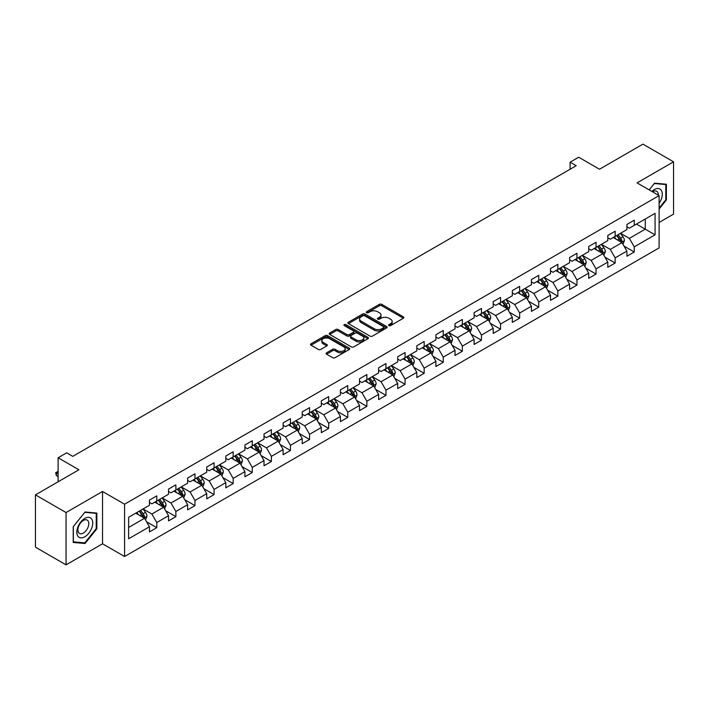 <?xml version="1.0" encoding="UTF-8"?>
<svg xmlns="http://www.w3.org/2000/svg" width="709" height="709" viewBox="0 0 709 709"><rect width="100%" height="100%" fill="white"/><g stroke="black" fill="none" stroke-linecap="round" stroke-linejoin="round"><path stroke-width="1.06" d="M388.94 325.608A1.188 0.682 0 0 0 390.624 325.608L403.386 318.235A1.702 0.984 0 0 0 403.882 317.543A1.702 0.984 0 0 0 403.386 316.852L381.761 304.365A1.702 0.984 0 0 0 379.35 304.365L366.588 311.738A1.188 0.682 0 0 0 366.234 312.217A1.188 0.682 0 0 0 366.588 312.704A1.188 0.682 0 0 0 368.263 312.704L369.921 311.747A5.442 3.137 0 0 1 377.613 311.747L379.412 312.793A5.442 3.137 0 0 1 381.008 315.009A5.442 3.137 0 0 1 379.412 317.233L377.764 318.19A1.188 0.682 0 0 0 377.41 318.669A1.188 0.682 0 0 0 377.764 319.156A1.188 0.682 0 0 0 379.439 319.156L381.096 318.208A5.442 3.137 0 0 1 388.789 318.208L390.588 319.245A5.442 3.137 0 0 1 392.183 321.461A5.442 3.137 0 0 1 390.588 323.685L388.94 324.642A1.188 0.682 0 0 0 388.585 325.121A1.188 0.682 0 0 0 388.94 325.608L388.94 324.642M326.601 352.79A1.702 0.984 0 0 0 326.096 353.481A1.702 0.984 0 0 0 326.601 354.181L332.663 357.682A1.702 0.984 0 0 0 335.073 357.682L349.253 349.493A1.702 0.984 0 0 0 349.75 348.801A1.702 0.984 0 0 0 349.253 348.11L327.62 335.623A1.702 0.984 0 0 0 325.218 335.623L311.038 343.803A1.702 0.984 0 0 0 310.533 344.503A1.702 0.984 0 0 0 311.038 345.194L318.368 349.422A1.702 0.984 0 0 0 320.769 349.422L326.84 345.921A1.702 0.984 0 0 0 327.336 345.23A1.702 0.984 0 0 0 326.84 344.53L323.207 342.438A4.546 2.623 0 0 1 321.868 340.577A4.546 2.623 0 0 1 324.678 338.158A4.546 2.623 0 0 1 329.632 338.725L343.874 346.949A4.546 2.623 0 0 1 345.203 348.801A4.546 2.623 0 0 1 342.394 351.23A4.546 2.623 0 0 1 337.44 350.654L335.073 349.289A1.702 0.984 0 0 0 332.663 349.289L326.601 352.79L326.601 354.181M659.104 222.466L673.55 214.127L673.55 161.812L642.939 144.149L599.477 169.238L578.668 157.221L570.098 162.166L576.222 165.702L72.788 456.357L66.673 452.821L58.103 457.766L58.103 481.801M66.061 512.545L66.061 564.851L102.539 543.794L102.539 491.488L66.061 512.545L35.45 494.873L78.912 469.783L58.103 457.766M102.539 491.488L124.58 504.205L659.104 195.604L659.104 247.911L124.58 556.512L124.58 504.205M673.55 161.812L637.063 182.878L659.104 195.604M370.036 336.101A1.702 0.984 0 0 0 372.447 336.101L386.627 327.921A1.702 0.984 0 0 0 387.123 327.221A1.702 0.984 0 0 0 386.627 326.53L364.993 314.043A1.702 0.984 0 0 0 362.591 314.043L348.411 322.232A1.702 0.984 0 0 0 347.915 322.923A1.702 0.984 0 0 0 348.411 323.614L370.036 336.101M344.742 325.865A1.188 0.682 0 0 1 345.948 326.034L367.918 338.716L353.756 346.896A1.702 0.984 0 0 1 351.354 346.896L329.72 334.409L335.791 330.926L335.791 329.517L329.72 333.017A1.702 0.984 0 0 0 329.224 333.709A1.702 0.984 0 0 0 329.72 334.409L329.72 333.017M335.791 330.926A1.702 0.984 0 0 1 338.193 330.926L338.193 329.517A1.702 0.984 0 0 0 335.791 329.517M338.193 329.517L346.967 334.577A1.702 0.984 0 0 0 349.369 334.577L353.392 332.255A1.702 0.984 0 0 0 353.897 331.564A1.702 0.984 0 0 0 353.392 330.864L344.264 325.591A1.188 0.682 0 0 1 343.918 325.103A1.188 0.682 0 0 1 344.645 324.474A1.188 0.682 0 0 1 345.948 324.625L367.936 337.316A1.702 0.984 0 0 1 368.432 338.016A1.702 0.984 0 0 1 367.936 338.707L367.936 337.316M66.061 564.851L35.45 547.188L35.45 494.873M146.55 521.771L156.778 527.673L156.778 522.515L168.529 515.727L168.529 520.893L175.876 516.648L175.876 511.49L187.628 504.702L187.628 509.86L194.975 505.623L194.975 500.465L206.727 493.677L206.727 498.835L214.074 494.598L214.074 489.432L225.825 482.652L225.825 487.81L233.172 483.565L233.172 478.407L244.924 471.627L244.924 476.785L252.271 472.54L252.271 467.382L264.023 460.593L264.023 465.76L271.37 461.515L271.37 456.357L283.121 449.568L283.121 454.726L290.468 450.49L290.468 445.332L302.22 438.543L302.22 443.701L309.567 439.465L309.567 434.298L321.319 427.518L321.319 432.676L328.666 428.44L328.666 423.273L340.417 416.493L340.417 421.651L347.764 417.406L347.764 412.248L359.516 405.459L359.516 410.626L366.863 406.381L366.863 401.223L378.615 394.434L378.615 399.592L385.962 395.356L385.962 390.198L397.714 383.409L397.714 388.567L405.061 384.331L405.061 379.173L416.812 372.385L416.812 377.543L424.159 373.306L424.159 368.139L435.911 361.36L435.911 366.518L443.258 362.272L443.258 357.114L455.018 350.326L455.018 355.493L462.357 351.247L462.357 346.089L474.117 339.301L474.117 344.459L481.455 340.223L481.455 335.065L493.216 328.276L493.216 333.434L500.554 329.198L500.554 324.04L512.315 317.251L512.315 322.409L519.653 318.173L519.653 313.006L531.413 306.226L531.413 311.384L538.751 307.139L538.751 301.981L550.512 295.192L550.512 300.359L557.859 296.114L557.859 290.956L569.611 284.167L569.611 289.334L576.958 285.089L576.958 279.931L588.709 273.142L588.709 278.3L596.056 274.064L596.056 268.906L607.808 262.117L607.808 267.275L615.155 263.039L615.155 257.872L626.907 251.092L626.907 256.25L634.254 252.005L634.254 246.847L655.063 234.83L655.063 213.347L645.27 219.001L645.27 229.175L655.063 234.83M156.778 527.673L149.431 531.918L149.431 526.76L128.621 538.769L128.621 517.286L149.431 505.269L149.431 500.111L156.778 495.866L156.778 501.024L168.529 494.244L168.529 489.086L175.876 484.841L175.876 489.999L187.628 483.219L187.628 478.052L194.975 473.816L194.975 478.974L206.727 472.185L206.727 467.027L214.074 462.791L214.074 467.949L225.825 461.16L225.825 456.002L233.172 451.757L233.172 456.924L244.924 450.135L244.924 444.977L252.271 440.732L252.271 445.89L264.023 439.11L264.023 433.952L271.37 429.707L271.37 434.865L283.121 428.085L283.121 422.918L290.468 418.682L290.468 423.84L302.22 417.052L302.22 411.894L309.567 407.657L309.567 412.815L321.319 406.027L321.319 400.869L328.666 396.623L328.666 401.79L340.417 395.002L340.417 389.844L347.764 385.599L347.764 390.756L359.516 383.977L359.516 378.819L366.863 374.574L366.863 379.732L378.615 372.952L378.615 367.785L385.962 363.549L385.962 368.707L397.714 361.918L397.714 356.76L405.061 352.524L405.061 357.682L416.812 350.893L416.812 345.735L424.159 341.49L424.159 346.657L435.911 339.868L435.911 334.71L443.258 330.465L443.258 335.623L455.018 328.843L455.018 323.685L462.357 319.44L462.357 324.598L474.117 317.818L474.117 312.651L481.455 308.415L481.455 313.573L493.216 306.784L493.216 301.626L500.554 297.39L500.554 302.548L512.315 295.759L512.315 290.601L519.653 286.356L519.653 291.523L531.413 284.734L531.413 279.576L538.751 275.331L538.751 280.498L550.512 273.709L550.512 268.551L557.859 264.306L557.859 269.464L569.611 262.684L569.611 257.518L576.958 253.281L576.958 258.439L588.709 251.651L588.709 246.493L596.056 242.256L596.056 247.414L607.808 240.626L607.808 235.468L615.155 231.231L615.155 236.389L626.907 229.601L626.907 224.443L634.254 220.198L634.254 225.365L655.063 213.347M154.819 502.158L163.637 507.245L151.877 514.034L143.067 508.947M149.431 502.442L151.877 503.851L156.778 501.024M151.877 514.034L156.778 522.515M163.637 507.245L168.529 515.727M173.918 491.133L182.736 496.22L170.975 503.009L162.166 497.913M168.529 491.417L170.975 492.826L175.876 489.999M170.975 503.009L175.876 511.49M182.736 496.22L187.628 504.702M193.016 480.108L201.835 485.195L190.074 491.984L181.265 486.888M187.628 480.392L190.074 481.801L194.975 478.974M190.074 491.984L194.975 500.465M201.835 485.195L206.727 493.677M212.115 469.074L220.933 474.17L209.173 480.95L200.363 475.863M206.727 469.358L209.173 470.776L214.074 467.949M209.173 480.95L214.074 489.432M220.933 474.17L225.825 482.652M231.214 458.049L240.032 463.145L228.271 469.925L219.462 464.838M225.825 458.333L228.271 459.751L233.172 456.924M228.271 469.925L233.172 478.407M240.032 463.145L244.924 471.627M250.312 447.024L259.131 452.112L247.379 458.9L238.561 453.813M244.924 447.308L247.379 448.717L252.271 445.89M247.379 458.9L252.271 467.382M259.131 452.112L264.023 460.593M269.411 436L278.229 441.087L266.478 447.875L257.659 442.788M264.023 436.283L266.478 437.692L271.37 434.865M266.478 447.875L271.37 456.357M278.229 441.087L283.121 449.568M288.51 424.975L297.328 430.062L285.576 436.85L276.758 431.754M283.121 425.258L285.576 426.667L290.468 423.84M285.576 436.85L290.468 445.332M297.328 430.062L302.22 438.543M307.609 413.941L316.427 419.037L304.675 425.817L295.857 420.729M302.22 414.224L304.675 415.642L309.567 412.815M304.675 425.817L309.567 434.298M316.427 419.037L321.319 427.518M326.707 402.916L335.525 408.012L323.774 414.792L314.956 409.705M321.319 403.199L323.774 404.617L328.666 401.79M323.774 414.792L328.666 423.273M335.525 408.012L340.417 416.493M345.806 391.891L354.624 396.978L342.872 403.767L334.054 398.68M340.417 392.174L342.872 393.584L347.764 390.756M342.872 403.767L347.764 412.248M354.624 396.978L359.516 405.459M364.905 380.866L373.723 385.953L361.971 392.742L353.153 387.655M359.516 381.15L361.971 382.559L366.863 379.732M361.971 392.742L366.863 401.223M373.723 385.953L378.615 394.434M384.003 369.841L392.821 374.928L381.07 381.717L372.252 376.621M378.615 370.125L381.07 371.534L385.962 368.707M381.07 381.717L385.962 390.198M392.821 374.928L397.714 383.409M403.102 358.816L411.92 363.903L400.168 370.683L391.35 365.596M397.714 359.091L400.168 360.509L405.061 357.682M400.168 370.683L405.061 379.173M411.92 363.903L416.812 372.385M422.201 347.782L431.019 352.878L419.267 359.658L410.449 354.571M416.812 348.066L419.267 349.484L424.159 346.657M419.267 359.658L424.159 368.139M431.019 352.878L435.911 361.36M441.299 336.757L450.118 341.844L438.366 348.633L429.548 343.546M435.911 337.041L438.366 338.459L443.258 335.623M438.366 348.633L443.258 357.114M450.118 341.844L455.018 350.326M460.398 325.732L469.216 330.819L457.465 337.608L448.646 332.521M455.018 326.016L457.465 327.425L462.357 324.598M457.465 337.608L462.357 346.089M469.216 330.819L474.117 339.301M479.497 314.707L488.315 319.794L476.563 326.583L467.745 321.487M474.117 314.991L476.563 316.4L481.455 313.573M476.563 326.583L481.455 335.065M488.315 319.794L493.216 328.276M498.595 303.682L507.414 308.769L495.662 315.549L486.844 310.462M493.216 303.957L495.662 305.375L500.554 302.548M495.662 315.549L500.554 324.04M507.414 308.769L512.315 317.251M517.694 292.649L526.512 297.745L514.761 304.524L505.942 299.437M512.315 292.932L514.761 294.35L519.653 291.523M514.761 304.524L519.653 313.006M526.512 297.745L531.413 306.226M536.793 281.624L545.611 286.711L533.859 293.499L525.041 288.412M531.413 281.907L533.859 283.325L538.751 280.498M533.859 293.499L538.751 301.981M545.611 286.711L550.512 295.192M555.891 270.599L564.71 275.686L552.958 282.474L544.14 277.387M550.512 270.882L552.958 272.291L557.859 269.464M552.958 282.474L557.859 290.956M564.71 275.686L569.611 284.167M574.99 259.574L583.808 264.661L572.057 271.45L563.238 266.354M569.611 259.857L572.057 261.267L576.958 258.439M572.057 271.45L576.958 279.931M583.808 264.661L588.709 273.142M594.098 248.549L602.907 253.636L591.155 260.416L582.337 255.329M588.709 248.824L591.155 250.242L596.056 247.414M591.155 260.416L596.056 268.906M602.907 253.636L607.808 262.117M613.196 237.515L622.006 242.611L610.254 249.391L601.436 244.304M607.808 237.799L610.254 239.217L615.155 236.389M610.254 249.391L615.155 257.872M622.006 242.611L626.907 251.092M636.452 224.088L645.27 229.175L629.353 238.366L620.535 233.279M626.907 226.774L629.353 228.192L634.254 225.365M629.353 238.366L634.254 246.847M102.539 543.794L124.58 556.512M570.098 162.166L570.098 169.238M128.621 527.461L144.539 518.27L135.72 513.183M144.539 518.27L149.431 526.76M624.026 246.103L634.254 252.005M604.928 257.137L615.155 263.039M585.829 268.162L596.056 274.064M566.73 279.186L576.958 285.089M547.632 290.211L557.859 296.114M528.533 301.236L538.751 307.139M509.434 312.27L519.653 318.173M490.336 323.295L500.554 329.198M471.237 334.32L481.455 340.223M452.138 345.345L462.357 351.247M433.039 356.37L443.258 362.272M413.941 367.404L424.159 373.306M394.842 378.429L405.061 384.331M375.743 389.454L385.962 395.356M356.645 400.479L366.863 406.381M337.546 411.504L347.764 417.406M318.447 422.537L328.666 428.44M299.349 433.562L309.567 439.465M280.25 444.587L290.468 450.49M261.151 455.612L271.37 461.515M242.053 466.637L252.271 472.54M222.954 477.671L233.172 483.565M203.855 488.696L214.074 494.598M184.757 499.721L194.975 505.623M165.649 510.746L175.876 516.648M659.104 209.04L666.389 199.982L666.389 184.225L654.575 183.17L649.187 189.879M73.222 542.447L85.036 543.502L96.849 528.799L96.849 513.05L85.036 511.995L73.222 526.69L73.222 542.447M665.778 199.628L666.389 199.982M96.238 528.444L96.849 528.799M83.786 542.775L85.036 543.502M389.409 325.777L390.588 325.103A5.442 3.137 0 0 0 392.183 322.879L392.183 321.461M381.008 315.009L381.008 316.427A5.442 3.137 0 0 1 379.412 318.642L378.234 319.325M403.386 316.852L403.386 318.235L381.761 305.774A1.702 0.984 0 0 0 379.35 305.774L367.058 312.873M386.6 327.93L364.993 315.452A1.702 0.984 0 0 0 362.591 315.452L348.429 323.632L348.411 322.232M383.622 327.709A1.188 0.682 0 0 0 383.968 327.221A1.188 0.682 0 0 0 383.622 326.734L364.63 315.78A1.188 0.682 0 0 0 362.946 315.78L361.209 316.781A5.442 3.137 0 0 0 359.614 319.006A5.442 3.137 0 0 0 361.209 321.221L374.184 328.719A5.442 3.137 0 0 0 381.876 328.719L383.622 327.709L383.622 329.127A1.188 0.682 0 0 0 383.968 328.639L383.968 327.221M359.614 319.006L359.614 320.415A5.442 3.137 0 0 0 361.209 322.639L361.209 321.221M383.622 329.127L381.876 330.128A5.442 3.137 0 0 1 374.184 330.128L361.209 322.639M338.193 330.926L346.967 335.995A1.702 0.984 0 0 0 349.369 335.995L353.392 333.664A1.702 0.984 0 0 0 353.897 332.973L353.897 331.564M356.069 339.833A4.546 2.623 0 0 0 361.023 340.4A4.546 2.623 0 0 0 363.832 337.98A4.546 2.623 0 0 0 362.503 336.119L357.478 333.221A1.702 0.984 0 0 0 355.076 333.221L351.052 335.552A1.702 0.984 0 0 0 350.556 336.243A1.702 0.984 0 0 0 351.052 336.935L356.069 339.833L356.069 341.251A4.546 2.623 0 0 0 361.023 341.818A4.546 2.623 0 0 0 363.832 339.389L363.832 337.98M350.556 336.243L350.556 337.652A1.702 0.984 0 0 0 351.052 338.353L351.052 336.935M356.069 341.251L351.052 338.353M345.203 348.801L345.203 350.211A4.546 2.623 0 0 1 342.394 352.639A4.546 2.623 0 0 1 337.44 352.072L335.073 350.698A1.702 0.984 0 0 0 332.663 350.698L326.619 354.19M321.868 340.577L321.868 341.995A4.546 2.623 0 0 0 323.207 343.847L323.207 342.438M326.814 345.939L323.207 343.847M349.227 349.51L327.62 337.032A1.702 0.984 0 0 0 325.218 337.032L311.056 345.203M622.972 244.286L624.434 240.617A4.591 2.65 -120 0 0 622.963 236.709L620.437 233.332M616.032 239.163L614.322 236.868M621.297 242.194L621.953 240.812A4.591 2.65 -120 0 0 620.641 238.047L618.115 234.679M616.963 235.344L619.763 239.084A2.34 1.347 60 0 1 620.189 239.793L621.953 240.812M616.644 235.521L619.17 238.898A4.591 2.65 60 0 1 620.481 241.654M659.104 203.377A11.255 6.496 120 0 0 661.222 199.397A11.255 6.496 120 0 0 660.522 189.436A11.255 6.496 120 0 0 651.89 191.439M665.015 184.11L665.778 184.544L665.778 199.805L659.104 208.109M649.205 189.888L654.327 183.525L665.778 184.544M658.315 195.152A7.702 4.449 120 0 0 656.729 191.27A7.702 4.449 120 0 0 652.581 191.838M84.788 536.793A11.255 6.496 120 0 0 92.746 523.012A11.255 6.496 120 0 0 84.788 518.412A11.255 6.496 120 0 0 76.829 532.202A11.255 6.496 120 0 0 84.788 536.793M83.343 533.062A7.702 4.449 120 0 0 88.377 526.273A7.702 4.449 120 0 0 87.189 520.096A7.702 4.449 120 0 0 83.343 520.477A7.702 4.449 120 0 0 78.309 527.266A7.702 4.449 120 0 0 79.488 533.443A7.702 4.449 120 0 0 83.343 533.062M73.346 526.583L84.788 512.341L96.238 513.36L96.238 528.63L84.788 542.864L73.346 541.844L73.346 526.583M95.476 512.926L96.238 513.36M603.873 255.311L605.335 251.642A4.591 2.65 -120 0 0 603.864 247.733L601.338 244.357M596.934 250.188L595.223 247.893M602.198 253.228L602.854 251.837A4.591 2.65 -120 0 0 601.542 249.081L599.016 245.704M597.864 246.369L600.665 250.109A2.34 1.347 60 0 1 601.09 250.818L602.854 251.837M597.545 246.555L600.071 249.922A4.591 2.65 60 0 1 601.383 252.688M584.774 266.336L586.237 262.667A4.591 2.65 -120 0 0 584.765 258.758L582.24 255.391M577.835 261.213L576.125 258.918M583.099 264.253L583.755 262.862A4.591 2.65 -120 0 0 582.443 260.106L579.918 256.729M578.766 257.394L581.566 261.134A2.34 1.347 60 0 1 581.992 261.843L583.755 262.862M578.447 257.58L580.972 260.947A4.591 2.65 60 0 1 582.284 263.713M565.676 277.361L567.138 273.692A4.591 2.65 -120 0 0 565.667 269.783L563.141 266.416M558.736 272.238L557.026 269.952M564.001 275.278L564.656 273.887A4.591 2.65 -120 0 0 563.345 271.13L560.819 267.754M559.667 268.419L562.467 272.159A2.34 1.347 60 0 1 562.893 272.876L564.656 273.887M559.348 268.605L561.874 271.981A4.591 2.65 60 0 1 563.185 274.738M546.577 288.386L548.039 284.717A4.591 2.65 -120 0 0 546.568 280.817L544.042 277.441M539.638 283.263L537.918 280.977M544.902 286.303L545.558 284.921A4.591 2.65 -120 0 0 544.246 282.155L541.72 278.788M540.568 279.443L543.369 283.192A2.34 1.347 60 0 1 543.794 283.901L545.558 284.921M540.249 279.63L542.775 283.006A4.591 2.65 60 0 1 544.087 285.762M527.478 299.42L528.941 295.75A4.591 2.65 -120 0 0 527.469 291.842L524.944 288.466M520.539 294.297L518.82 292.002M525.803 297.328L526.459 295.945A4.591 2.65 -120 0 0 525.147 293.18L522.622 289.813M521.469 290.477L524.27 294.217A2.34 1.347 60 0 1 524.695 294.926L526.459 295.945M521.15 290.655L523.676 294.031A4.591 2.65 60 0 1 524.988 296.787M508.38 310.445L509.833 306.775A4.591 2.65 -120 0 0 508.371 302.867L505.845 299.49M501.44 305.322L499.721 303.027M506.705 308.362L507.36 306.97A4.591 2.65 -120 0 0 506.049 304.214L503.523 300.838M502.371 301.502L505.171 305.242A2.34 1.347 60 0 1 505.597 305.951L507.36 306.97M502.052 301.688L504.578 305.056A4.591 2.65 60 0 1 505.889 307.821M489.281 321.469L490.734 317.8A4.591 2.65 -120 0 0 489.272 313.892L486.746 310.524M482.342 316.347L480.622 314.052M487.606 319.387L488.262 317.995A4.591 2.65 -120 0 0 486.95 315.239L484.424 311.863M483.272 312.527L486.073 316.267A2.34 1.347 60 0 1 486.498 316.976L488.262 317.995M482.953 312.713L485.479 316.081A4.591 2.65 60 0 1 486.791 318.846M470.182 332.494L471.636 328.825A4.591 2.65 -120 0 0 470.173 324.917L467.648 321.549M463.243 327.372L461.524 325.085M468.507 330.412L469.163 329.02A4.591 2.65 -120 0 0 467.851 326.264L465.326 322.887M464.173 323.552L466.974 327.292A2.34 1.347 60 0 1 467.399 328.01L469.163 329.02M463.854 323.738L466.38 327.115A4.591 2.65 60 0 1 467.692 329.871M451.084 343.519L452.537 339.85A4.591 2.65 -120 0 0 451.075 335.951L448.549 332.574M444.144 338.397L442.425 336.11M449.409 341.437L450.064 340.054A4.591 2.65 -120 0 0 448.753 337.289L446.227 333.921M445.075 334.577L447.875 338.326A2.34 1.347 60 0 1 448.301 339.035L450.064 340.054M444.756 334.763L447.282 338.14A4.591 2.65 60 0 1 448.593 340.896M431.985 354.553L433.438 350.884A4.591 2.65 -120 0 0 431.976 346.976L429.45 343.599M425.046 349.422L423.326 347.135M430.31 352.462L430.966 351.079A4.591 2.65 -120 0 0 429.654 348.314L427.128 344.946M425.976 345.611L428.777 349.351A2.34 1.347 60 0 1 429.202 350.06L430.966 351.079M425.657 345.788L428.183 349.165A4.591 2.65 60 0 1 429.494 351.921M412.886 365.578L414.34 361.909A4.591 2.65 -120 0 0 412.877 358.001L410.351 354.624M405.947 360.456L404.227 358.16M411.211 363.495L411.867 362.104A4.591 2.65 -120 0 0 410.555 359.348L408.029 355.971M406.877 356.636L409.678 360.376A2.34 1.347 60 0 1 410.103 361.085L411.867 362.104M406.558 356.822L409.084 360.19A4.591 2.65 60 0 1 410.396 362.955M393.787 376.603L395.241 372.934A4.591 2.65 -120 0 0 393.779 369.026L391.253 365.658M386.848 371.481L385.129 369.185M392.112 374.52L392.768 373.129A4.591 2.65 -120 0 0 391.457 370.373L388.931 366.996M387.779 367.661L390.579 371.401A2.34 1.347 60 0 1 391.005 372.11L392.768 373.129M387.46 367.847L389.985 371.215A4.591 2.65 60 0 1 391.297 373.98M374.689 387.628L376.142 383.959A4.591 2.65 -120 0 0 374.68 380.051L372.154 376.683M367.749 382.506L366.03 380.219M373.014 385.545L373.67 384.154A4.591 2.65 -120 0 0 372.358 381.398L369.823 378.021M368.68 378.686L371.481 382.426A2.34 1.347 60 0 1 371.906 383.144L373.67 384.154M368.361 378.872L370.887 382.248A4.591 2.65 60 0 1 372.198 385.005M355.59 398.653L357.044 394.984A4.591 2.65 -120 0 0 355.581 391.084L353.055 387.708M348.651 393.53L346.931 391.244M353.915 396.57L354.571 395.179A4.591 2.65 -120 0 0 353.259 392.423L350.725 389.046M349.581 389.711L352.382 393.46A2.34 1.347 60 0 1 352.807 394.169L354.571 395.179M349.262 389.897L351.788 393.273A4.591 2.65 60 0 1 353.1 396.03M336.491 409.687L337.945 406.018A4.591 2.65 -120 0 0 336.483 402.109L333.957 398.733M329.552 404.555L327.833 402.269M334.816 407.595L335.472 406.213A4.591 2.65 -120 0 0 334.161 403.448L331.626 400.08M330.483 400.745L333.283 404.484A2.34 1.347 60 0 1 333.709 405.193L335.472 406.213M330.164 400.922L332.689 404.298A4.591 2.65 60 0 1 334.001 407.055M317.393 420.712L318.846 417.043A4.591 2.65 -120 0 0 317.384 413.134L314.858 409.758M310.453 415.589L308.734 413.294M315.718 418.62L316.374 417.238A4.591 2.65 -120 0 0 315.062 414.473L312.527 411.105M311.384 411.769L314.184 415.509A2.34 1.347 60 0 1 314.61 416.218L316.374 417.238M311.065 411.956L313.591 415.323A4.591 2.65 60 0 1 314.902 418.088M298.294 431.737L299.747 428.068A4.591 2.65 -120 0 0 298.285 424.159L295.759 420.791M291.355 426.614L289.635 424.319M296.619 429.654L297.275 428.263A4.591 2.65 -120 0 0 295.963 425.506L293.429 422.13M292.285 422.794L295.086 426.534A2.34 1.347 60 0 1 295.511 427.243L297.275 428.263M291.966 422.981L294.492 426.348A4.591 2.65 60 0 1 295.804 429.113M279.195 442.762L280.649 439.093A4.591 2.65 -120 0 0 279.186 435.184L276.661 431.816M272.256 437.639L270.537 435.353M277.52 440.679L278.176 439.288A4.591 2.65 -120 0 0 276.856 436.531L274.33 433.155M273.187 433.819L275.987 437.559A2.34 1.347 60 0 1 276.413 438.268L278.176 439.288M272.868 434.005L275.393 437.382A4.591 2.65 60 0 1 276.705 440.138M260.097 453.787L261.55 450.118A4.591 2.65 -120 0 0 260.088 446.218L257.562 442.841M253.157 448.664L251.438 446.378M258.422 451.704L259.077 450.312A4.591 2.65 -120 0 0 257.757 447.556L255.231 444.18M254.088 444.844L256.888 448.593A2.34 1.347 60 0 1 257.314 449.302L259.077 450.312M253.769 445.03L256.295 448.407A4.591 2.65 60 0 1 257.606 451.163M240.998 464.82L242.451 461.151A4.591 2.65 -120 0 0 240.989 457.243L238.463 453.866M234.059 459.689L232.339 457.402M239.323 462.729L239.979 461.346A4.591 2.65 -120 0 0 238.658 458.581L236.132 455.213M234.989 455.878L237.79 459.618A2.34 1.347 60 0 1 238.215 460.327L239.979 461.346M234.67 456.055L237.196 459.432A4.591 2.65 60 0 1 238.508 462.188M221.899 475.845L223.353 472.176A4.591 2.65 -120 0 0 221.89 468.268L219.365 464.891M214.96 470.723L213.241 468.427M220.224 473.754L220.88 472.371A4.591 2.65 -120 0 0 219.56 469.606L217.034 466.238M215.891 466.903L218.691 470.643A2.34 1.347 60 0 1 219.116 471.352L220.88 472.371M215.571 467.089L218.097 470.457A4.591 2.65 60 0 1 219.409 473.222M202.801 486.87L204.254 483.201A4.591 2.65 -120 0 0 202.792 479.293L200.266 475.916M195.861 481.748L194.142 479.452M201.117 484.788L201.781 483.396A4.591 2.65 -120 0 0 200.461 480.64L197.935 477.263M196.792 477.928L199.592 481.668A2.34 1.347 60 0 1 200.018 482.377L201.781 483.396M196.464 478.114L198.999 481.482A4.591 2.65 60 0 1 200.31 484.247M183.702 497.895L185.155 494.226A4.591 2.65 -120 0 0 183.693 490.318L181.167 486.95M176.763 492.773L175.043 490.477M182.018 495.813L182.683 494.421A4.591 2.65 -120 0 0 181.362 491.665L178.836 488.288M177.693 488.953L180.494 492.693A2.34 1.347 60 0 1 180.919 493.402L182.683 494.421M177.365 489.139L179.9 492.516A4.591 2.65 60 0 1 181.212 495.272M164.603 508.92L166.057 505.251A4.591 2.65 -120 0 0 164.594 501.343L162.069 497.975M157.664 503.798L155.945 501.511M162.919 506.838L163.584 505.446A4.591 2.65 -120 0 0 162.264 502.69L159.738 499.313M158.594 499.978L161.395 503.727A2.34 1.347 60 0 1 161.82 504.436L163.584 505.446M158.267 500.164L160.801 503.541A4.591 2.65 60 0 1 162.113 506.297M145.505 519.954L146.958 516.285A4.591 2.65 -120 0 0 145.496 512.377L142.97 509M138.565 514.823L136.846 512.536M143.821 517.862L144.476 516.48A4.591 2.65 -120 0 0 143.165 513.715L140.639 510.347M139.487 511.003L142.296 514.752A2.34 1.347 60 0 1 142.722 515.461L144.476 516.48M139.168 511.189L141.703 514.566A4.591 2.65 60 0 1 143.014 517.322M58.103 472.017L56.357 473.027L58.103 474.029M56.357 475.571L55.683 472.637L56.357 473.027L56.357 475.571L58.103 476.572M55.683 472.637L58.103 471.423M390.588 325.103L390.588 323.685M377.764 319.156L377.764 318.19M379.412 318.642L379.412 317.233M366.588 312.704L366.588 311.738M379.35 305.774L379.35 304.365M381.761 305.774L381.761 304.365M362.591 315.452L362.591 314.043M364.993 315.452L364.993 314.043M386.627 327.921L386.627 326.53M374.184 330.128L374.184 328.719M381.876 330.128L381.876 328.719M346.967 335.995L346.967 334.577M349.369 335.995L349.369 334.577M353.392 333.664L353.392 332.255M345.948 326.034L345.948 324.625M332.663 350.698L332.663 349.289M335.073 350.698L335.073 349.289M337.44 352.072L337.44 350.654M326.84 345.921L326.84 344.53M311.038 345.194L311.038 343.803M325.218 337.032L325.218 335.623M327.62 337.032L327.62 335.623M349.253 349.493L349.253 348.11M621.554 242.345L624.399 240.706M620.641 238.047L622.963 236.709M617.379 239.934L619.17 238.898M602.455 253.37L605.3 251.73M601.542 249.081L603.864 247.733M598.281 250.959L600.071 249.922M583.356 264.404L586.201 262.755M582.443 260.106L584.765 258.758M579.182 261.984L580.972 260.947M564.258 275.429L567.103 273.78M563.345 271.13L565.667 269.783M560.083 273.018L561.874 271.981M545.159 286.454L548.004 284.805M544.246 282.155L546.568 280.817M540.985 284.043L542.775 283.006M526.06 297.479L528.905 295.839M525.147 293.18L527.469 291.842M521.886 295.068L523.676 294.031M506.962 308.504L509.806 306.864M506.049 304.214L508.371 302.867M502.787 306.093L504.578 305.056M487.863 319.529L490.708 317.889M486.95 315.239L489.272 313.892M483.689 317.118L485.479 316.081M468.764 330.562L471.609 328.914M467.851 326.264L470.173 324.917M464.59 328.152L466.38 327.115M449.666 341.587L452.51 339.939M448.753 337.289L451.075 335.951M445.482 339.177L447.282 338.14M430.567 352.612L433.412 350.973M429.654 348.314L431.976 346.976M426.384 350.202L428.183 349.165M411.468 363.637L414.313 361.998M410.555 359.348L412.877 358.001M407.285 361.227L409.084 360.19M392.369 374.662L395.214 373.023M391.457 370.373L393.779 369.026M388.186 372.252L389.985 371.215M373.271 385.696L376.116 384.048M372.358 381.398L374.68 380.051M369.088 383.285L370.887 382.248M354.172 396.721L357.017 395.073M353.259 392.423L355.581 391.084M349.989 394.31L351.788 393.273M335.073 407.746L337.918 406.106M334.161 403.448L336.483 402.109M330.89 405.335L332.689 404.298M315.975 418.771L318.82 417.131M315.062 414.473L317.384 413.134M311.792 416.36L313.591 415.323M296.876 429.796L299.721 428.156M295.963 425.506L298.285 424.159M292.693 427.385L294.492 426.348M277.777 440.83L280.622 439.181M276.856 436.531L279.186 435.184M273.594 438.41L275.393 437.382M258.679 451.855L261.524 450.206M257.757 447.556L260.088 446.218M254.496 449.444L256.295 448.407M239.58 462.88L242.425 461.24M238.658 458.581L240.989 457.243M235.397 460.469L237.196 459.432M220.481 473.904L223.326 472.265M219.56 469.606L221.89 468.268M216.298 471.494L218.097 470.457M201.374 484.929L204.227 483.29M200.461 480.64L202.792 479.293M197.199 482.519L198.999 481.482M182.275 495.963L185.129 494.315M181.362 491.665L183.693 490.318M178.101 493.544L179.9 492.516M163.176 506.988L166.03 505.34M162.264 502.69L164.594 501.343M159.002 504.578L160.801 503.541M144.078 518.013L146.931 516.374M143.165 513.715L145.496 512.377M139.903 515.603L141.703 514.566"/></g></svg>
